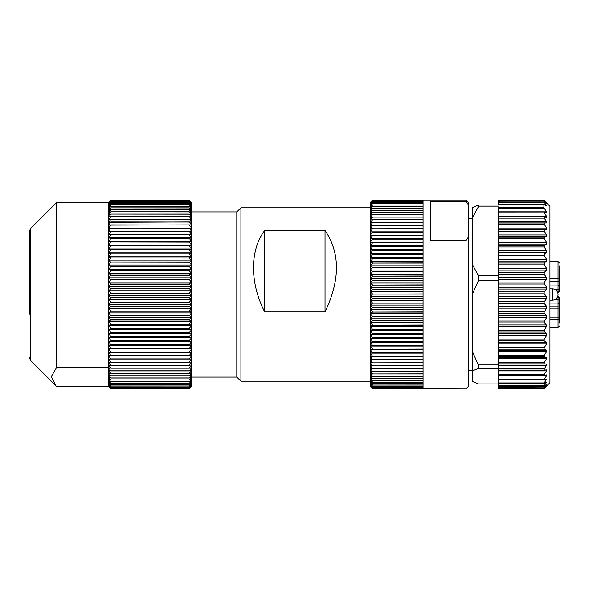 <?xml version="1.0" encoding="UTF-8"?>
<svg xmlns="http://www.w3.org/2000/svg" width="589" height="589" viewBox="0 0 589 589"><rect width="100%" height="100%" fill="white"/><g stroke="black" fill="none" stroke-linecap="round" stroke-linejoin="round"><path stroke-width="0.88" d="M466.046 240.533L430.603 240.533L430.603 201.386L466.046 201.386L466.046 200.245L468.307 202.506L468.307 237.234L466.046 240.533L466.046 388.755L372.542 388.394L423.064 388.379L423.064 387.886L372.542 387.886L423.064 387.864L423.064 387.164L372.542 387.164L423.064 387.135L423.064 386.229L372.542 386.229L423.064 386.193L423.064 385.088L372.542 385.088L423.064 385.044L423.064 383.733L372.542 383.733L423.064 383.682L423.064 382.173L372.542 382.173L423.064 382.114L423.064 380.413L372.542 380.413L423.064 380.347L423.064 378.455L372.542 378.455L423.064 378.388L423.064 376.305L372.542 376.305L423.064 376.231L423.064 373.963L372.542 373.963L423.064 373.882L423.064 371.445L372.542 371.445L423.064 371.357L423.064 368.743L372.542 368.743L423.064 368.648L423.064 365.879L372.542 365.879L423.064 365.776L423.064 362.846L372.542 362.846L423.064 362.736L423.064 359.651L372.542 359.651L423.064 359.54L423.064 356.308L372.542 356.308L423.064 356.198L423.064 352.826L372.542 352.826L423.064 352.708L423.064 349.211L372.542 349.211L423.064 349.086L423.064 345.471L372.542 345.471L423.064 345.338L423.064 341.605L372.542 341.605L423.064 341.473L423.064 337.637L372.542 337.637L423.064 337.504L423.064 333.573L372.542 333.573L423.064 333.433L423.064 329.413L372.542 329.413L423.064 329.273L423.064 325.18L372.542 325.18L423.064 325.032L423.064 320.865L372.542 320.865L423.064 320.718L423.064 316.499L372.542 316.499L423.064 316.352L423.064 312.082L372.542 312.082L423.064 311.927L423.064 307.62L372.542 307.62L423.064 307.465L423.064 303.129L372.542 303.129L423.064 302.974L423.064 298.623L372.542 298.623L423.064 298.468L423.064 294.102L372.542 294.102L423.064 293.948L423.064 289.582L372.542 289.582L423.064 289.427L423.064 285.076L372.542 285.076L423.064 284.921L423.064 280.592L372.542 280.592L423.064 280.438L423.064 276.138L372.542 276.138L423.064 275.983L423.064 271.72L372.542 271.72L423.064 271.573L423.064 267.362L372.542 267.362L423.064 267.215L423.064 263.069L372.542 263.069L423.064 262.922L423.064 258.843L372.542 258.843L423.064 258.704L423.064 254.698L372.542 254.698L423.064 254.558L423.064 250.649L372.542 250.649L423.064 250.516L423.064 246.703L372.542 246.703L423.064 246.57L423.064 242.859L372.542 242.859L423.064 242.734L423.064 239.141L372.542 239.141L423.064 239.016L423.064 235.548L372.542 235.548L423.064 235.423L423.064 232.088L372.542 232.088L423.064 231.97L423.064 228.775L372.542 228.775L423.064 228.665L423.064 225.609L372.542 225.609L423.064 225.506L423.064 222.605L372.542 222.605L423.064 222.502L423.064 219.763L372.542 219.763L423.064 219.668L423.064 217.098L372.542 217.098L423.064 217.01L423.064 214.61L372.542 214.61L423.064 214.521L423.064 212.298L372.542 212.298L423.064 212.224L423.064 210.185L372.542 210.185L423.064 210.111L423.064 208.263L372.542 208.263L423.064 208.197L423.064 206.533L372.542 206.533L423.064 206.481L423.064 205.016L372.542 205.016L423.064 204.965L423.064 203.698L372.542 203.698L423.064 203.654L423.064 202.587L372.542 202.587L423.064 202.557L423.064 201.696L372.542 201.696L423.064 201.666L423.064 200.54L372.542 200.54L423.064 200.245L372.542 200.253L370.334 202.454L372.542 200.289L423.064 200.289L372.542 200.289L370.334 202.587L372.542 200.532M423.064 388.674L372.542 388.674L423.064 388.681M423.064 388.755L372.542 388.755L370.334 386.355L372.542 388.394M466.046 201.386L468.307 204.685M468.307 237.234L468.307 386.494L466.046 388.755M498.662 383.962L478.297 383.962L472.268 381.407L472.268 207.593L478.297 205.038L498.662 205.038L498.662 200.26L543.905 200.26M472.268 264.211L478.297 275.475L498.662 275.475L498.662 206.886L478.297 206.886L478.297 205.038M544.251 200.628L546.614 202.984L544.251 200.871L546.614 203.72L544.251 202.137L546.614 205.892L543.905 204.361L543.905 207.733L546.614 211.826L546.614 212.622L544.089 211.871L498.662 211.9M478.297 206.886L472.268 218.158M498.662 275.475L498.662 280.798L478.297 280.798L478.297 275.475M498.662 280.798L498.662 284.016L544.251 284.016L546.614 287.211L546.614 289.015L544.251 291.894L544 293.396L546.614 296.79L546.614 298.601L544.251 301.723L543.956 303.099L546.614 306.346L546.614 308.135L543.919 312.715L546.614 315.77L546.614 317.523L543.905 322.131L546.916 325.71L543.905 331.254L546.614 333.816L546.614 335.443L543.919 339.978L544.251 340.869L546.614 342.246L546.614 343.777L543.956 348.217L544.251 349.152L546.614 350.146L546.614 351.574L544 355.866L544.251 356.838L546.614 357.442L546.614 358.745L544.067 362.846L544.251 363.84L546.614 364.046L546.614 365.209L544.14 369.089L544.251 370.076L546.658 369.885M544.251 211.9L544.251 212.835L546.614 216.391L546.614 217.348L544.251 217.024L544.251 218.129L546.614 221.803L546.614 222.922L544.251 222.995L544.251 224.262L546.614 228.024L546.614 229.276L544.251 229.747L544.251 231.16L546.614 234.967L546.614 236.351L544.251 237.212L544.251 238.759L546.614 242.558L546.614 244.06L544.251 245.304L544.251 246.968L546.614 250.723L546.614 252.32L544.251 253.94L544.251 255.692L546.614 259.366L546.614 261.045L544.251 263.011L544.251 264.844L546.614 268.4L546.614 270.137L544.251 272.435L544.14 274.15L546.614 277.713L546.614 279.495L544.251 282.094L498.662 282.094M544.251 200.871L498.662 201.033M544.251 202.137L498.662 202.506M545.922 205.458L546.614 205.892M544.251 204.412L498.662 204.361L543.971 204.295M544.251 284.016L544.251 282.094M544.84 201.18L549.935 206.275L549.935 382.725L544.84 387.82M543.912 200.599L498.662 200.591L544.251 200.591M498.662 369.885L498.662 370.893L498.662 370.083L544.251 370.076M546.614 369.885L546.614 370.901L544.251 374.494L544.251 375.487L546.739 374.884M546.614 370.901L498.662 370.893L498.662 375.51L544.251 375.487M546.614 374.906L546.614 375.753L544.251 379.198L544.251 380.015L546.614 379.036L544.251 382.975L544.251 383.601L546.614 382.246L544.251 385.78L544.251 386.215L546.614 384.492L544.251 387.584L546.614 385.883L544.781 387.879M498.662 380.015L544.251 380.015M546.614 379.036L546.614 379.714L544.987 379.714M498.662 383.601L498.662 382.975L544.251 382.975L544.251 383.601M546.614 382.246L546.614 382.747L545.753 382.747M543.905 388.74L498.662 388.74L498.662 385.78L544.251 385.78L544.251 386.215M546.614 384.492L546.187 384.808M498.662 387.584L544.251 387.827M498.662 388.372L544.251 388.409M544.251 362.515L498.662 362.515L498.662 368.412L478.297 368.412L472.268 370.967M498.662 368.412L498.662 370.083L544.162 370.076M472.268 351.118L478.297 364.937L478.297 368.412M498.662 364.937L478.297 364.937M498.662 382.975L498.662 375.51M498.662 385.78L498.662 383.704L543.986 383.704M498.662 362.515L498.662 284.016M478.297 280.798L472.268 294.625M549.935 319.562L558.041 319.562A1.509 1.149 -0 0 0 559.55 318.413L559.55 317.846L558.041 317.846L558.041 327.491L549.935 327.491M559.55 265.875L559.55 279.046A1.509 0.744 180 0 0 558.041 278.31L558.041 261.509L549.935 261.509M557.282 291.673L558.041 291.673A1.509 1.509 0 0 0 559.55 290.163L559.55 289.008M557.65 292.424L558.041 292.424A1.509 1.509 0 0 0 559.55 290.922L559.55 290.06M559.55 298.94L559.55 298.078A1.509 1.509 0 0 0 558.041 296.576L557.65 296.576M559.55 298.078L559.55 299.992M559.55 287.955L559.55 290.922A1.509 1.509 0 0 1 558.041 292.424L558.041 289.413L554.853 289.413M559.55 289.413L559.55 284.877L558.041 285.937L558.041 289.413L559.55 289.413L559.55 273.414M559.432 280.754L559.55 284.877M549.935 281.682L558.041 281.682A1.509 1.509 0 0 0 559.55 280.173A1.509 1.509 0 0 1 558.041 281.682L558.041 285.937L549.935 285.937M559.55 317.846L559.55 304.123L558.041 303.063L549.935 303.063M559.55 304.123L559.55 298.837A1.509 1.509 0 0 0 558.041 297.327L557.282 297.327M559.55 318.413L559.55 323.125M423.064 200.989L372.542 200.989L423.064 201.011M423.064 296.245L370.334 296.245L372.542 298.468M372.542 294.102L370.334 296.245M372.542 387.886L370.334 385.964L372.542 388.379M372.542 387.164L370.334 385.361L372.542 387.864M372.542 386.229L370.334 384.551L372.542 387.135M372.542 385.088L370.334 383.527L372.542 386.193M372.542 383.733L370.334 382.305L372.542 385.044M372.542 382.173L370.334 380.877L372.542 383.682M372.542 380.413L370.334 379.257L372.542 382.114M372.542 378.455L370.334 377.439L372.542 380.347M372.542 376.305L370.334 375.429L372.542 378.388M372.542 373.963L370.334 373.227L372.542 376.231M372.542 371.445L370.334 370.856L372.542 373.882M372.542 368.743L370.334 368.302L372.542 371.357M372.542 365.879L370.334 365.578L372.542 368.648M372.542 362.846L370.334 362.691L372.542 365.776M372.542 359.651L370.334 359.651L372.542 362.736M372.542 356.308L370.334 356.455L372.542 359.54M372.542 352.826L370.334 353.12L372.542 356.198M372.542 349.211L370.334 349.652L372.542 352.708M372.542 345.471L370.334 346.052L372.542 349.086M372.542 341.605L370.334 342.342L372.542 345.338M372.542 337.637L370.334 338.513L372.542 341.473M372.542 333.573L370.334 334.589L372.542 337.504M372.542 329.413L370.334 330.569L372.542 333.433M372.542 325.18L370.334 326.468L372.542 329.273M372.542 320.865L370.334 322.293L372.542 325.032M372.542 316.499L370.334 318.053L372.542 320.718M372.542 312.082L370.334 313.76L372.542 316.352M372.542 307.62L370.334 309.424L372.542 311.927M372.542 303.129L370.334 305.05L372.542 307.465M372.542 298.623L370.334 300.655L372.542 302.974M372.542 289.582L370.334 291.827L372.542 293.948M372.542 285.076L370.334 287.417L372.542 289.427M372.542 280.592L370.334 283.029L372.542 284.921M372.542 276.138L370.334 278.663L372.542 280.438M372.542 271.72L370.334 274.334L372.542 275.983M372.542 267.362L370.334 270.049L372.542 271.573M372.542 263.069L370.334 265.823L372.542 267.215M372.542 258.843L370.334 261.663L372.542 262.922M372.542 254.698L370.334 257.577L372.542 258.704M372.542 250.649L370.334 253.579L372.542 254.558M372.542 246.703L370.334 249.67L372.542 250.516M372.542 242.859L370.334 245.871L372.542 246.57M372.542 239.141L370.334 242.175L372.542 242.734M372.542 235.548L370.334 238.604L372.542 239.016M372.542 232.088L370.334 235.166L372.542 235.423M372.542 228.775L370.334 231.86L372.542 231.97M372.542 225.609L370.334 228.694L372.542 228.665M372.542 222.605L370.334 225.683L372.542 225.506M372.542 219.763L370.334 222.833L372.542 222.502M372.542 217.098L370.334 220.146L372.542 219.668M372.542 214.61L370.334 217.628L372.542 217.01M371.873 388.085L370.282 386.494L370.282 202.506L370.996 201.791M191.572 211.893L236.815 211.893L236.815 377.107L240.923 381.216L240.923 207.784L370.282 207.784M325.04 311.927C340.273 280.069 340.273 252.917 325.04 230.476L325.04 311.927L264.711 311.927C257.43 297.762 253.66 283.022 253.403 267.7C253.66 252.541 257.43 240.135 264.711 230.476L325.04 230.476M189.312 201.519L110.887 201.541L189.312 201.519L191.521 203.374L189.312 200.901L110.887 200.886L189.312 200.901L191.521 202.852L189.312 200.474L110.887 200.466L189.312 200.474L191.521 202.55L189.312 200.267L110.887 200.26L189.312 200.267L191.572 202.506L191.572 386.494L189.312 388.755L110.887 388.755L189.312 388.755L191.521 386.517L189.312 388.644L110.887 388.637L189.312 388.644L191.521 386.296L189.312 388.306L110.887 388.291L189.312 388.306L191.521 385.861L189.312 387.761L110.887 387.739L189.312 387.761L191.521 385.221L189.312 387.002L110.887 386.966L108.678 384.367L110.887 386.023L189.312 386.023L191.521 384.367L189.312 386.966M189.312 201.541L191.521 204.096L189.312 202.366L191.521 205.031L189.312 203.426L191.521 206.172L189.312 204.692L191.521 207.519L189.312 206.172L191.521 209.066L189.312 207.851L191.521 210.803L189.312 209.728L191.521 212.739L189.312 211.797L191.521 214.86L189.312 214.065L191.521 217.164L189.312 216.509L191.521 219.645L189.312 219.137L191.521 222.296L189.312 221.943L191.521 225.116L189.312 224.91L191.521 228.098L189.312 228.039L191.521 231.234L189.312 231.315L191.521 234.51L189.312 234.746L191.521 237.927L189.312 238.309L191.521 241.475L189.312 241.998L191.521 245.142L189.312 245.812L191.521 248.919L189.312 249.736L191.521 252.806L189.312 253.763L191.521 256.789L189.312 257.886L191.521 260.861L189.312 262.238L191.521 265.006L189.312 266.375L110.887 266.375L108.678 265.006L191.521 265.006M110.887 201.519L108.678 203.374L110.887 200.901L108.678 202.55L110.887 200.26L108.626 202.506L108.626 386.494L110.695 388.571M110.887 201.541L108.678 204.096L110.887 202.366L189.312 202.366M189.312 202.395L110.887 202.366M110.887 202.395L108.678 205.031L110.887 203.426L189.312 203.426M189.312 203.463L110.887 203.426M110.887 203.463L108.678 206.172L110.887 204.692L189.312 204.692M189.312 204.744L110.887 204.692M110.887 204.744L108.678 207.519L110.887 206.172L189.312 206.172M189.312 206.224L110.887 206.172M110.887 206.224L108.678 209.066L110.887 207.851L189.312 207.851M189.312 207.91L110.887 207.851M110.887 207.91L108.678 210.803L110.887 209.728L189.312 209.728M189.312 209.794L110.887 209.728M110.887 209.794L108.678 212.739L110.887 211.797L189.312 211.797M189.312 211.871L110.887 211.797M110.887 211.871L108.678 214.86L110.887 214.065L189.312 214.065M189.312 214.146L110.887 214.065M110.887 214.146L108.678 217.164L110.887 216.509L189.312 216.509M189.312 216.597L110.887 216.509M110.887 216.597L108.678 219.645L110.887 219.137L189.312 219.137M189.312 219.233L110.887 219.137M110.887 219.233L108.678 222.296L189.312 221.943M189.312 222.038L110.887 221.943M110.887 222.038L108.678 225.116L189.312 224.91M189.312 225.013L110.887 224.91M110.887 225.013L108.678 228.098L189.312 228.039M189.312 228.149L110.887 228.039M110.887 228.149L108.678 231.234L191.521 231.234M189.312 231.315L108.678 231.234M189.312 231.433L110.887 231.315M110.887 231.433L108.678 234.51L191.521 234.51M189.312 234.746L108.678 234.51M189.312 234.864L110.887 234.746M110.887 234.864L108.678 237.927L191.521 237.927M189.312 238.309L110.887 238.309L108.678 237.927M189.312 238.427L110.887 238.309M110.887 238.427L108.678 241.475L191.521 241.475M189.312 241.998L110.887 241.998L108.678 241.475M189.312 242.131L110.887 241.998M110.887 242.131L108.678 245.142L191.521 245.142M189.312 245.812L110.887 245.812L108.678 245.142M189.312 245.944L110.887 245.812M110.887 245.944L108.678 248.919L191.521 248.919M189.312 249.736L110.887 249.736L108.678 248.919M189.312 249.876L110.887 249.736M110.887 249.876L108.678 252.806L191.521 252.806M189.312 253.763L110.887 253.763L108.678 252.806M189.312 253.903L110.887 253.763M110.887 253.903L108.678 256.789L191.521 256.789M189.312 257.886L110.887 257.886L108.678 256.789M189.312 258.034L110.887 257.886M110.887 258.034L108.678 260.861L191.521 260.861M189.312 262.098L110.887 262.098L108.678 260.861M189.312 262.238L110.887 262.098M110.887 262.238L108.678 265.006M189.312 266.375L110.887 266.375M189.312 266.522L191.521 269.225L189.312 270.719L191.521 273.495L189.312 275.122L191.521 277.817L189.312 279.569L191.521 282.175L189.312 284.045L191.521 286.563L189.312 288.551L191.521 290.966L189.312 293.064L191.521 295.383L189.312 297.585L191.521 299.794L189.312 302.098L191.521 304.196L189.312 306.597L191.521 308.57L189.312 311.066L191.521 312.921L189.312 315.49L191.521 317.221L189.312 319.871L191.521 321.469L189.312 324.2L191.521 325.658L189.312 328.456L191.521 329.774L189.312 332.63L191.521 333.816L189.312 336.717L191.521 337.755L189.312 340.707L191.521 341.605L189.312 344.594L191.521 345.338L189.312 348.364L191.521 348.96L189.312 352.016L191.521 352.458L189.312 355.528L191.521 355.822L189.312 358.9L191.521 359.04L189.312 362.125L191.521 362.11L189.312 365.195L191.521 365.033L189.312 368.103L191.521 367.786L189.312 370.842L191.521 370.371L189.312 373.492L191.521 372.785L189.312 375.863L191.521 375.016L189.312 378.05L191.521 377.063L189.312 380.045L191.521 378.918L189.312 381.849L191.521 380.582L189.312 383.446L191.521 382.04L189.312 384.838L191.521 383.306L189.312 385.986M110.887 266.522L108.678 269.225L110.887 270.719L108.678 273.495L110.887 275.122L108.678 277.817L110.887 279.569L108.678 282.175L110.887 284.045L108.678 286.563L110.887 288.551L108.678 290.966L110.887 293.064L108.678 295.383L110.887 297.585L108.678 299.794L110.887 302.098L108.678 304.196L110.887 306.597L108.678 308.57L110.887 311.066L108.678 312.921L110.887 315.49L108.678 317.221L110.887 319.871L108.678 321.469L110.887 324.2L108.678 325.658L110.887 328.456L108.678 329.774L110.887 332.63L108.678 333.816L110.887 336.717L108.678 337.755L110.887 340.707L108.678 341.605L110.887 344.594L108.678 345.338L110.887 348.364L108.678 348.96L110.887 352.016L108.678 352.458L110.887 355.528L108.678 355.822L110.887 358.9L108.678 359.04L110.887 362.125L108.678 362.11L110.887 365.195L108.678 365.033L110.887 368.103L108.678 367.786L110.887 370.842L108.678 370.371L110.887 373.492L108.678 372.785L110.887 375.863L108.678 375.016L110.887 378.05L108.678 377.063L110.887 380.045L108.678 378.918L110.887 381.849L108.678 380.582L110.887 383.446L108.678 382.04L110.887 384.838L108.678 383.306L110.887 385.986M110.887 386.023L189.312 386.023M189.312 387.002L110.887 386.966M110.887 387.002L108.678 385.221L110.887 387.739L108.678 385.861L110.887 388.637L108.678 386.517L110.739 388.607M56.596 266.073L56.596 202.535L30.554 228.547L30.554 360.453L55.778 385.677L51.331 376.555L56.596 367.484L56.596 266.073M56.596 367.484L108.626 367.484M108.626 202.535L56.596 202.535M108.626 386.465L56.596 386.465L55.778 385.677M29.45 314.055L29.45 231.212L30.554 228.547M108.678 269.225L191.521 269.225M189.312 270.719L110.887 270.719M110.887 270.874L189.312 270.874M108.678 273.495L191.521 273.495M189.312 275.122L110.887 275.122M110.887 275.277L189.312 275.277M108.678 277.817L191.521 277.817M189.312 279.569L110.887 279.569M110.887 279.723L189.312 279.723M108.678 282.175L191.521 282.175M189.312 284.045L110.887 284.045M110.887 284.2L189.312 284.2M108.678 286.563L191.521 286.563M189.312 288.551L110.887 288.551M110.887 288.706L189.312 288.706M108.678 290.966L191.521 290.966M189.312 293.064L110.887 293.064M110.887 293.219L189.312 293.219M108.678 295.383L191.521 295.383M189.312 297.585L110.887 297.585M110.887 297.739L189.312 297.739M108.678 299.794L191.521 299.794M189.312 302.098L110.887 302.098M110.887 302.253L189.312 302.253M108.678 304.196L191.521 304.196M189.312 306.597L110.887 306.597M110.887 306.751L189.312 306.751M108.678 308.57L191.521 308.57M189.312 311.066L110.887 311.066M110.887 311.213L189.312 311.213M108.678 312.921L191.521 312.921M189.312 315.49L110.887 315.49M110.887 315.645L189.312 315.645M108.678 317.221L191.521 317.221M189.312 319.871L110.887 319.871M110.887 320.026L189.312 320.026M108.678 321.469L191.521 321.469M189.312 324.2L110.887 324.2M110.887 324.348L189.312 324.348M108.678 325.658L191.521 325.658M189.312 328.456L110.887 328.456M110.887 328.596L189.312 328.596M108.678 329.774L191.521 329.774M189.312 332.63L110.887 332.63M110.887 332.77L189.312 332.77M108.678 333.816L191.521 333.816M189.312 336.717L110.887 336.717M110.887 336.856L189.312 336.856M108.678 337.755L191.521 337.755M189.312 340.707L110.887 340.707M110.887 340.847L189.312 340.847M108.678 341.605L191.521 341.605M189.312 344.594L110.887 344.594M110.887 344.727L189.312 344.727M108.678 345.338L191.521 345.338M189.312 348.364L110.887 348.364M110.887 348.497L189.312 348.497M108.678 348.96L191.521 348.96M189.312 352.016L110.887 352.016M110.887 352.134L189.312 352.134M108.678 352.458L191.521 352.458M189.312 355.528L110.887 355.528M110.887 355.646L189.312 355.646M108.678 355.822L191.521 355.822M189.312 358.9L110.887 358.9M110.887 359.01L189.312 359.01M108.678 359.04L191.521 359.04M189.312 362.125L110.887 362.125M110.887 362.235L189.312 362.235M189.312 365.195L110.887 365.195M110.887 365.298L189.312 365.298M189.312 368.103L110.887 368.103M110.887 368.199L189.312 368.199M189.312 370.842L110.887 370.842M110.887 370.93L189.312 370.93M189.312 373.404L110.887 373.404M110.887 373.492L189.312 373.492M189.312 375.789L110.887 375.789M110.887 375.863L189.312 375.863M189.312 377.983L110.887 377.983M110.887 378.05L189.312 378.05M189.312 379.986L110.887 379.986M110.887 380.045L189.312 380.045M189.312 381.79L110.887 381.79M110.887 381.849L189.312 381.849M189.312 383.395L110.887 383.395M110.887 383.446L189.312 383.446M189.312 384.794L110.887 384.794M110.887 384.838L189.312 384.838M264.711 230.476L264.711 311.927M372.542 212.298L370.334 215.294L372.542 214.521M372.542 210.185L370.334 213.137L372.542 212.224M372.542 208.263L370.334 211.164L372.542 210.111M372.542 206.533L370.334 209.382L372.542 208.197M372.542 205.016L370.334 207.807L372.542 206.481M372.542 203.698L370.334 206.422L372.542 204.965M372.542 202.587L370.334 205.237L372.542 203.654M372.542 201.696L370.334 204.265L372.542 202.557M372.542 200.54L370.334 202.94L372.542 200.989L370.334 203.499L372.542 201.666M423.064 231.86L370.334 231.86M423.064 235.166L370.334 235.166M423.064 238.604L370.334 238.604M423.064 242.175L370.334 242.175M423.064 245.871L370.334 245.871M423.064 249.67L370.334 249.67M423.064 253.579L370.334 253.579M423.064 257.577L370.334 257.577M423.064 261.663L370.334 261.663M423.064 265.823L370.334 265.823M423.064 270.049L370.334 270.049M423.064 274.334L370.334 274.334M423.064 278.663L370.334 278.663M423.064 283.029L370.334 283.029M423.064 287.417L370.334 287.417M423.064 291.827L370.334 291.827M423.064 300.655L370.334 300.655M423.064 305.05L370.334 305.05M423.064 309.424L370.334 309.424M423.064 313.76L370.334 313.76M423.064 318.053L370.334 318.053M423.064 322.293L370.334 322.293M423.064 326.468L370.334 326.468M423.064 330.569L370.334 330.569M423.064 334.589L370.334 334.589M423.064 338.513L370.334 338.513M423.064 342.342L370.334 342.342M423.064 346.052L370.334 346.052M423.064 349.652L370.334 349.652M423.064 353.12L370.334 353.12M423.064 356.455L370.334 356.455M498.662 207.733L543.905 207.733M498.662 279.495L546.614 279.495M544.251 368.913L498.662 368.913M498.662 365.209L546.614 365.209M544.251 374.494L498.662 374.501M498.662 375.487L544.015 375.487M498.662 375.753L546.614 375.753M544.251 379.198L498.662 379.198M546.614 364.046L498.662 364.046M498.662 363.84L544.251 363.84M546.614 287.211L498.662 287.211M498.662 289.015L546.614 289.015M544.251 291.894L498.662 291.894M498.662 293.83L544.251 293.83M546.614 296.79L498.662 296.79M498.662 298.601L546.614 298.601M544.251 301.723L498.662 301.723M498.662 303.652L544.251 303.652M546.614 306.346L498.662 306.346M498.662 308.135L546.614 308.135M544.251 311.471L498.662 311.471M498.662 313.37L544.251 313.37M546.614 315.77L498.662 315.77M498.662 317.523L546.614 317.523M544.251 321.027L498.662 321.027M498.662 322.882L544.251 322.882M546.614 324.959L498.662 324.959M498.662 326.659L546.614 326.659M544.251 330.304L498.662 330.304M498.662 332.086L544.251 332.086M546.614 333.816L498.662 333.816M498.662 335.443L546.614 335.443M544.251 339.183L498.662 339.183M498.662 340.869L544.251 340.869M546.614 342.246L498.662 342.246M498.662 343.777L546.614 343.777M544.251 347.569L498.662 347.569M498.662 349.152L544.251 349.152M546.614 350.146L498.662 350.146M498.662 351.574L546.614 351.574M544.251 355.381L498.662 355.381M498.662 356.838L544.251 356.838M546.614 357.442L498.662 357.442M498.662 358.745L546.614 358.745M558.041 296.576L558.041 317.846L549.935 317.846M549.935 278.31L558.041 278.31L558.041 281.682M554.853 299.587L559.55 299.587M549.935 308.901L559.55 308.901M559.55 308.194A1.509 1.414 180 0 0 558.041 306.781L549.935 306.781M552.386 288.846L552.386 300.154A5.654 5.654 0 0 0 558.041 294.5A5.654 5.654 0 0 0 552.386 288.846L549.935 288.846M546.614 277.713L498.662 277.713M498.662 274.319L544.251 274.319M498.662 208.44L544.251 208.44M546.614 211.826L498.662 211.826M498.662 212.835L544.251 212.835M546.614 216.391L498.662 216.391M498.662 218.129L544.251 218.129M546.614 221.803L498.662 221.803M498.662 222.922L546.614 222.922M544.251 222.995L498.662 222.995M498.662 224.262L544.251 224.262M546.614 228.024L498.662 228.024M498.662 229.276L546.614 229.276M544.251 229.747L498.662 229.747M498.662 231.16L544.251 231.16M546.614 234.967L498.662 234.967M498.662 236.351L546.614 236.351M544.251 237.212L498.662 237.212M498.662 238.759L544.251 238.759M546.614 242.558L498.662 242.558M498.662 244.06L546.614 244.06M544.251 245.304L498.662 245.304M498.662 246.968L544.251 246.968M546.614 250.723L498.662 250.723M498.662 252.32L546.614 252.32M544.251 253.94L498.662 253.94M498.662 255.692L544.251 255.692M546.614 259.366L498.662 259.366M498.662 261.045L546.614 261.045M544.251 263.011L498.662 263.011M498.662 264.836L544.251 264.844M546.614 268.4L498.662 268.407M498.662 270.137L546.614 270.137M544.251 272.435L498.662 272.435M468.307 218.342L472.268 218.342M498.662 201.946L543.934 201.946M498.662 386.377L543.941 386.377M498.662 388.063L543.912 388.063M558.041 261.509L559.55 263.018M558.041 327.491L559.55 325.982M552.386 300.154L549.935 300.154M468.307 370.658L472.268 370.658M466.046 200.245L423.064 200.245M240.923 381.216L370.282 381.216M191.572 377.107L236.815 377.107M236.815 211.893L240.923 207.784M29.45 357.788L30.554 360.453"/></g></svg>
